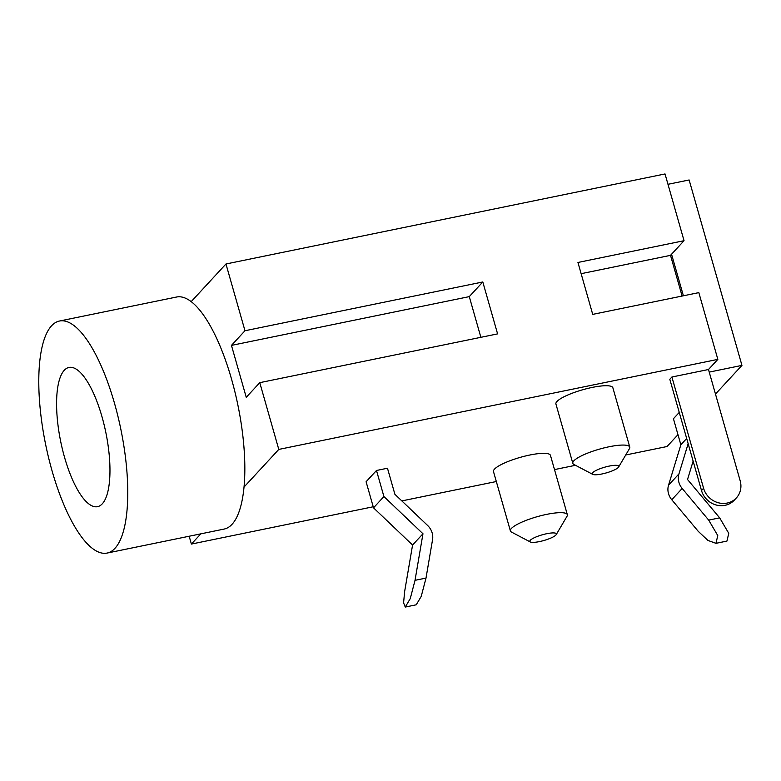 <?xml version="1.0" encoding="UTF-8"?>
<svg xmlns="http://www.w3.org/2000/svg" width="781" height="781" viewBox="0 0 781 781"><rect width="100%" height="100%" fill="white"/><g stroke="black" fill="none" stroke-linecap="round" stroke-linejoin="round"><path stroke-width="1.17" d="M667.98 184.306L689.135 179.972L741.95 365.391L709.216 372.107M259.77 382.661L246.249 397.314L231.459 345.387L244.98 330.744L482.804 281.97L497.595 333.887L259.77 382.661L278.788 449.417L717.846 359.377L698.829 292.621L592.72 314.382L577.94 262.465L684.039 240.704L665.031 173.948L225.963 263.988L191.199 301.642A118.439 38.367 -101.6 0 0 176.565 297.024L59.483 321.03A118.439 38.367 -101.6 0 0 52.063 470.855A118.439 38.367 -101.6 0 0 107.065 553.075A118.439 38.367 -101.6 0 0 114.485 403.25A118.439 38.367 -101.6 0 0 59.483 321.03M625.718 454.991L667.042 446.517L677.976 434.675M715.474 394.063L741.95 365.391M189.168 536.235L191.394 544.064L373.22 506.771M401.834 500.904L496.325 481.526M554.5 469.596L575.47 465.3M200.834 533.843L191.394 544.064M107.065 553.075L224.157 529.059A118.439 38.367 -101.6 0 0 244.023 487.071A118.439 38.367 78.4 0 0 231.566 379.234A118.439 38.367 78.4 0 0 191.199 301.642M278.788 449.417L244.023 487.071M225.963 263.988L244.98 330.744M482.804 281.97L469.283 296.624L231.459 345.387M684.039 240.704L670.518 255.348L581.132 273.682M683.395 295.784L671.553 254.225M682.106 296.048L670.518 255.348M736.385 497.907L734.306 500.162A19.74 18.188 -137.3 0 1 715.796 504.887A19.74 18.188 -137.3 0 1 701.504 490.527L703.583 488.271A19.74 18.188 42.7 0 0 717.876 502.632A19.74 18.188 42.7 0 0 736.385 497.907A19.74 18.188 42.7 0 0 740.173 480.764L708.484 369.511L717.846 359.377M708.484 369.511L671.894 377.018L669.815 379.273L701.504 490.527M567.348 514.708A29.61 6.346 -15.9 0 0 546.671 514.367A29.61 6.346 164.1 0 0 510.393 530.924L493.494 471.597A29.61 6.346 -15.9 0 1 529.772 455.03A29.61 6.346 -15.9 0 1 550.449 455.372L567.348 514.708A29.61 6.346 -15.9 0 1 567.035 516.241L556.238 534.585A13.814 2.958 164.1 0 0 546.739 533.706A13.814 2.958 164.1 0 0 533.657 538.041A13.814 2.958 164.1 0 0 530.309 541.965A13.814 2.958 164.1 0 0 539.456 541.594A13.814 2.958 164.1 0 0 556.238 534.585M572.815 463.318L555.916 403.992A29.61 6.346 -15.9 0 1 592.193 387.425A29.61 6.346 -15.9 0 1 612.87 387.766L629.769 447.103A29.61 6.346 164.1 0 0 609.092 446.761A29.61 6.346 164.1 0 0 572.815 463.318A29.61 6.346 164.1 0 0 573.898 464.47L592.73 474.36A13.814 2.958 164.1 0 0 601.878 473.989A13.814 2.958 164.1 0 0 618.659 466.979A13.814 2.958 164.1 0 0 609.16 466.101A13.814 2.958 164.1 0 0 596.079 470.435A13.814 2.958 164.1 0 0 592.73 474.36M376.491 470.484L387.474 468.229L394.903 494.305L427.597 525.457A15.796 14.556 -137.3 0 1 432.557 539.661L426.006 578.077L421.232 596.372L416.244 604.797L405.271 607.052L410.259 598.617L415.023 580.332L422.97 533.765L383.92 496.55L376.491 470.484L366.094 481.75L373.523 507.826L383.92 496.55M679.255 412.417L673.437 418.723L680.856 444.789L668.536 485.186L678.943 473.911L688.159 443.686M703.583 488.271L671.894 377.018M510.393 530.924A29.61 6.346 164.1 0 0 511.477 532.076L530.309 541.965M618.659 466.979L629.457 448.636A29.61 6.346 164.1 0 0 629.769 447.103M405.271 607.052L403.592 602.844L404.626 591.598L412.573 545.031L373.523 507.826M412.573 545.031L422.97 533.765M693.128 461.132L687.524 479.505L719.662 517.862L728.751 533.306L726.955 541.077L715.972 543.332L707.937 540.432L698.282 531.373L671.767 499.742A15.796 14.556 -137.3 0 1 668.536 485.186M715.972 543.332L717.768 535.561L708.689 520.107L682.174 488.467A15.796 14.556 -137.3 0 1 678.943 473.911M686.684 438.492L680.856 444.789M469.283 296.624L480.871 337.324M64.55 457.334A71.061 23.02 78.4 0 1 69.001 367.441A71.061 23.02 78.4 0 1 101.999 416.771A71.061 23.02 78.4 0 1 97.557 506.664A71.061 23.02 78.4 0 1 64.55 457.334M415.023 580.332L426.006 578.077M708.689 520.107L719.662 517.862M682.174 488.467L671.767 499.742"/></g></svg>
